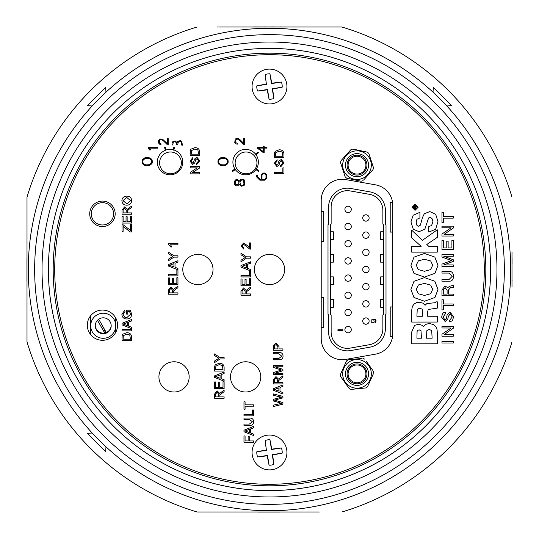 <?xml version="1.0" encoding="UTF-8"?>
<svg xmlns="http://www.w3.org/2000/svg" width="539" height="539" viewBox="0 0 539 539"><rect width="100%" height="100%" fill="white"/><g stroke="black" fill="none" stroke-linecap="round" stroke-linejoin="round"><path stroke-width="0.81" d="M98.711 319.216L106.298 332.529M104.734 333.001L97.478 320.274M280.206 512.05L258.141 512.05M270.342 512.05L265.612 512.05M26.95 280.758L26.95 258.242M26.95 264.676L26.95 258.525M26.95 272.559L26.95 267.795M512.05 253.067L512.05 252.65M512.05 279.835L512.05 280.886M512.05 258.114L512.05 264.117M252.744 26.95L286.573 27.004M264.299 26.95L265.963 26.95M271.353 26.95L274.203 26.95M280.826 26.95L280.327 26.95M103.683 327.948A175.815 175.815 0 0 0 105.482 332.819A175.815 175.815 0 0 1 103.683 327.948A175.815 175.815 0 0 0 105.482 332.819A175.815 175.815 0 0 1 103.683 327.948M342.993 162.205A14.317 14.317 0 0 1 359.964 151.149A14.317 14.317 0 0 1 371.014 168.114A14.317 14.317 0 0 1 354.049 179.17A14.317 14.317 0 0 1 342.993 162.205M363.111 180.626A16.628 16.628 0 0 1 361.197 181.245L346.671 178.18A16.628 16.628 0 0 1 345.169 176.832L340.56 162.717A16.628 16.628 0 0 1 340.978 160.743L350.896 149.694A16.628 16.628 0 0 1 352.816 149.074L367.342 152.139A16.628 16.628 0 0 1 368.844 153.487L373.453 167.602A16.628 16.628 0 0 1 373.035 169.576L363.798 179.858M368.292 167.541A11.535 11.535 0 0 1 354.622 176.448A11.535 11.535 0 0 1 345.721 162.778A11.535 11.535 0 0 1 359.385 153.871A11.535 11.535 0 0 1 368.292 167.541M347.278 163.108A9.945 9.945 0 0 0 354.952 174.892A9.945 9.945 0 0 0 366.736 167.211A9.945 9.945 0 0 0 359.062 155.427A9.945 9.945 0 0 0 347.278 163.108M350.896 149.694L350.209 150.462M341.665 159.982L340.978 160.743M367.342 152.139L363.252 151.277M355.7 149.68L352.816 149.074M373.453 167.602L373.129 166.625M372.348 170.337L373.035 169.576M346.671 178.18L348.699 178.611M358.334 180.646L361.197 181.245M340.56 162.717L340.877 163.694M344.852 175.855L345.169 176.832M365.368 385.5A14.317 14.317 0 0 1 345.378 382.232A14.317 14.317 0 0 1 348.645 362.242A14.317 14.317 0 0 1 368.629 365.509A14.317 14.317 0 0 1 365.368 385.5M373.197 374.16L367.51 386.759A16.628 16.628 0 0 1 365.873 387.932L351.098 389.414A16.628 16.628 0 0 1 349.265 388.585L340.594 376.525A16.628 16.628 0 0 1 340.392 374.517L346.503 360.982A16.628 16.628 0 0 1 348.133 359.809L361.891 358.428M350.269 364.505A11.535 11.535 0 0 1 366.372 367.14A11.535 11.535 0 0 1 363.737 383.236A11.535 11.535 0 0 1 347.642 380.601A11.535 11.535 0 0 1 350.269 364.505M362.808 381.942A9.945 9.945 0 0 0 365.078 368.063A9.945 9.945 0 0 0 351.199 365.799A9.945 9.945 0 0 0 348.935 379.678A9.945 9.945 0 0 0 362.808 381.942M366.459 361.534L372.813 370.381M367.51 386.759L367.935 385.816M346.503 360.982L345.6 362.976M340.594 376.525L343.033 379.921M347.54 386.187L349.265 388.585M351.098 389.414L352.122 389.306M364.849 388.033L365.873 387.932M373.419 371.216A16.628 16.628 0 0 1 373.621 373.217M362.915 358.327A16.628 16.628 0 0 1 364.748 359.156M272.195 469.678A17.423 17.423 0 0 0 286.714 449.769A17.423 17.423 0 0 0 266.805 435.256A17.423 17.423 0 0 0 252.286 455.165A17.423 17.423 0 0 0 272.195 469.678A17.423 17.423 0 0 0 286.714 449.769A17.423 17.423 0 0 0 266.805 435.256A17.423 17.423 0 0 0 252.286 455.165A17.423 17.423 0 0 0 272.195 469.678M269.938 439.75A27.031 2.823 81.1 0 1 271.723 449.176A27.031 2.823 -8.9 0 1 281.398 447.97L271.467 449.519L269.938 439.75A12.72 12.72 0 0 0 265.195 440.491L266.374 450.011A27.031 2.823 -98.9 0 1 265.195 440.491M282.207 453.11A27.031 2.823 171.1 0 1 272.626 454.923A27.031 2.823 81.1 0 1 273.805 464.436L272.276 454.667L282.207 453.11A12.72 12.72 0 0 0 281.398 447.97M267.533 455.415L267.277 455.758A27.031 2.823 171.1 0 1 257.602 456.964L267.533 455.415L269.062 465.184A12.72 12.72 0 0 0 273.805 464.436M266.724 450.267L256.793 451.823A27.031 2.823 -8.9 0 1 266.374 450.011M269.062 465.184A27.031 2.823 -98.9 0 1 267.277 455.758M272.276 454.667L272.626 454.923M271.467 449.519L271.723 449.176M256.793 451.823A12.72 12.72 0 0 0 257.602 456.964M365.914 324.256A3.194 3.194 0 0 1 362.72 321.062A3.194 3.194 0 0 1 365.914 317.869A3.194 3.194 0 0 1 369.114 321.062A3.194 3.194 0 0 1 365.914 324.256M348.093 212.575A3.194 3.194 0 0 1 344.899 209.381A3.194 3.194 0 0 1 348.093 206.188A3.194 3.194 0 0 1 351.293 209.381A3.194 3.194 0 0 1 348.093 212.575M365.914 221.165A3.194 3.194 0 0 1 362.72 217.972A3.194 3.194 0 0 1 365.914 214.778A3.194 3.194 0 0 1 369.114 217.972A3.194 3.194 0 0 1 365.914 221.165M348.093 229.755A3.194 3.194 0 0 1 344.899 226.562A3.194 3.194 0 0 1 348.093 223.368A3.194 3.194 0 0 1 351.293 226.562A3.194 3.194 0 0 1 348.093 229.755M365.914 238.346A3.194 3.194 0 0 1 362.72 235.152A3.194 3.194 0 0 1 365.914 231.959A3.194 3.194 0 0 1 369.114 235.152A3.194 3.194 0 0 1 365.914 238.346M348.093 246.943A3.194 3.194 0 0 1 344.899 243.743A3.194 3.194 0 0 1 348.093 240.549A3.194 3.194 0 0 1 351.293 243.743A3.194 3.194 0 0 1 348.093 246.943M365.914 255.526A3.194 3.194 0 0 1 362.72 252.333A3.194 3.194 0 0 1 365.914 249.139A3.194 3.194 0 0 1 369.114 252.333A3.194 3.194 0 0 1 365.914 255.526M348.093 264.123A3.194 3.194 0 0 1 344.899 260.93A3.194 3.194 0 0 1 348.093 257.73A3.194 3.194 0 0 1 351.293 260.93A3.194 3.194 0 0 1 348.093 264.123M365.914 272.707A3.194 3.194 0 0 1 362.72 269.513A3.194 3.194 0 0 1 365.914 266.32A3.194 3.194 0 0 1 369.114 269.513A3.194 3.194 0 0 1 365.914 272.707M348.093 281.304A3.194 3.194 0 0 1 344.899 278.111A3.194 3.194 0 0 1 348.093 274.917A3.194 3.194 0 0 1 351.293 278.111A3.194 3.194 0 0 1 348.093 281.304M365.914 289.894A3.194 3.194 0 0 1 362.72 286.694A3.194 3.194 0 0 1 365.914 283.501A3.194 3.194 0 0 1 369.114 286.694A3.194 3.194 0 0 1 365.914 289.894M348.093 298.485A3.194 3.194 0 0 1 344.899 295.291A3.194 3.194 0 0 1 348.093 292.098A3.194 3.194 0 0 1 351.293 295.291A3.194 3.194 0 0 1 348.093 298.485M365.914 307.075A3.194 3.194 0 0 1 362.72 303.881A3.194 3.194 0 0 1 365.914 300.681A3.194 3.194 0 0 1 369.114 303.881A3.194 3.194 0 0 1 365.914 307.075M348.093 315.665A3.194 3.194 0 0 1 344.899 312.472A3.194 3.194 0 0 1 348.093 309.278A3.194 3.194 0 0 1 351.293 312.472A3.194 3.194 0 0 1 348.093 315.665M348.093 332.846A3.194 3.194 0 0 1 344.899 329.652A3.194 3.194 0 0 1 348.093 326.459A3.194 3.194 0 0 1 351.293 329.652A3.194 3.194 0 0 1 348.093 332.846M330.508 224.729L330.508 231.777L330.508 224.729L331.135 224.103L331.135 206.909A16.224 16.224 0 0 1 350.175 190.934L369.471 194.33A16.224 16.224 0 0 1 382.879 210.311L382.879 224.103L383.499 224.729L383.499 231.777L383.499 224.729M347.359 188.178A18.73 18.73 0 0 1 350.613 188.461L369.902 191.864A18.73 18.73 0 0 1 385.378 210.311L385.378 224.103L386.005 224.729L386.005 314.304L385.378 314.931L385.378 328.723A18.73 18.73 0 0 1 369.902 347.163L350.613 350.566A18.73 18.73 0 0 1 328.628 332.125L328.628 314.931L328.002 314.304L328.002 224.729L328.628 224.103L328.628 206.909A18.73 18.73 0 0 1 347.359 188.178M357.007 364.964A8.907 8.907 0 0 1 365.914 373.871A8.907 8.907 0 0 1 357.007 382.778A8.907 8.907 0 0 1 348.093 373.871A8.907 8.907 0 0 1 357.007 364.964M357.007 156.249A8.907 8.907 0 0 1 365.914 165.156A8.907 8.907 0 0 1 357.007 174.07A8.907 8.907 0 0 1 348.093 165.156A8.907 8.907 0 0 1 357.007 156.249M392.56 336.693L390.202 336.693L390.202 306.94L392.803 306.94M392.803 232.087L390.202 232.087L390.202 202.334L392.56 202.334M321.21 211.665L323.804 211.665L323.804 241.425L321.21 241.425M321.21 297.609L323.804 297.609L323.804 327.362L321.21 327.362M330.508 231.777L333.358 231.777L333.358 239.606L330.508 239.606L330.508 254.327L333.358 254.327L333.358 262.156L330.508 262.156L330.508 276.878L333.358 276.878L333.358 284.707L330.508 284.707L330.508 299.428L333.358 299.428L333.358 307.257L330.508 307.257L330.508 314.304L331.135 314.931L331.135 332.125A16.224 16.224 0 0 0 350.175 348.1L369.471 344.697A16.224 16.224 0 0 0 382.879 328.723L382.879 314.931L383.499 314.304L383.499 307.257L383.499 314.304M383.499 276.878L383.499 262.156L383.499 276.878L380.649 276.878L380.649 284.707L383.499 284.707L383.499 299.428L383.499 284.707M383.499 262.156L380.649 262.156L380.649 254.327L383.499 254.327L383.499 239.606L380.649 239.606L380.649 231.777L383.499 231.777M383.499 239.606L383.499 254.327M383.499 307.257L380.649 307.257L380.649 299.428L383.499 299.428M330.508 314.304L330.508 307.257M330.508 299.428L330.508 284.707M330.508 276.878L330.508 262.156M330.508 254.327L330.508 239.606M375.683 322.228L374.935 322.645L375.575 321.284L375.259 320.031L373.763 319.614L374.194 321.81L372.914 322.854L371.95 322.645L371.209 321.81L371.209 320.24L372.483 319.196L375.259 319.405L376.107 320.766L375.683 322.228M337.899 330.367L337.899 329.74L342.912 329.74L342.912 330.367L338.755 330.367L339.503 330.993L337.899 330.367M111.182 325.475A7.957 7.957 0 0 1 103.232 333.142A7.957 7.957 0 0 1 95.282 325.475M90.707 334.712L90.707 325.778M90.707 325.745L90.707 315.659M115.764 318.037L115.764 332.334M103.232 333.715A7.957 7.957 0 0 0 111.189 325.758A7.957 7.957 0 0 0 103.232 317.808A7.957 7.957 0 0 0 95.282 325.758A7.957 7.957 0 0 0 103.232 333.715M103.232 338.29A12.525 12.525 0 0 1 90.707 325.758A12.525 12.525 0 0 1 103.232 313.233A12.525 12.525 0 0 1 115.764 325.758A12.525 12.525 0 0 1 103.232 338.29M102.444 224.965A11.151 11.151 0 0 1 91.293 213.815A11.151 11.151 0 0 1 102.444 202.664A11.151 11.151 0 0 1 113.594 213.815A11.151 11.151 0 0 1 102.444 224.965M159.578 162.886A10.901 10.901 0 0 0 170.472 173.787A10.901 10.901 0 0 0 181.373 162.886A10.901 10.901 0 0 0 170.472 151.991A10.901 10.901 0 0 0 159.578 162.886M235.152 162.886A10.901 10.901 0 0 0 246.047 173.787A10.901 10.901 0 0 0 256.948 162.886A10.901 10.901 0 0 0 246.047 151.991A10.901 10.901 0 0 0 235.152 162.886M232.909 162.104A12.727 12.727 0 0 0 245.636 174.831A12.727 12.727 0 0 0 258.363 162.104A12.727 12.727 0 0 0 245.636 149.377A12.727 12.727 0 0 0 232.909 162.104M173.026 149.727A12.727 12.727 0 0 0 157.334 162.104A12.727 12.727 0 0 0 170.061 174.831A12.727 12.727 0 0 0 173.807 149.943M87.331 325.185A15.112 15.112 0 0 0 102.444 340.298A15.112 15.112 0 0 0 117.556 325.185A15.112 15.112 0 0 0 102.444 310.073A15.112 15.112 0 0 0 87.331 325.185M89.717 213.815A12.727 12.727 0 0 0 102.444 226.542A12.727 12.727 0 0 0 115.171 213.815A12.727 12.727 0 0 0 102.444 201.087A12.727 12.727 0 0 0 89.717 213.815M484.285 269.5A214.785 214.785 0 0 0 269.5 54.715A214.785 214.785 0 0 0 54.715 269.5A214.785 214.785 0 0 0 269.5 484.285A214.785 214.785 0 0 0 484.285 269.5M321.21 338.708A21.001 21.001 0 0 0 345.856 359.392L375.447 354.17A21.001 21.001 0 0 0 392.803 333.493L392.803 205.507A21.001 21.001 0 0 0 375.447 184.83L345.856 179.608A21.001 21.001 0 0 0 321.21 200.292L321.21 338.708M347.062 165.143A9.945 9.945 0 0 0 357.007 175.074A9.945 9.945 0 0 0 366.951 165.143M425.763 324.357L429.442 323.467L433.733 324.667L435.815 326.58L437.028 329.39L437.338 332.88L437.338 343.821L411.708 343.835L411.702 331.957L414.606 325.347L418.635 324.229L422.502 325.415L423.58 326.587L425.763 324.357M417.085 331.559L416.923 338.202L421.451 338.202L421.006 330.73L419.126 329.841L417.482 330.481L417.085 331.559M426.814 330.717L426.47 338.196L432.123 338.189L431.699 330.589L429.192 329.383L426.814 330.717M411.695 310.269L412.369 306.361L414.289 303.902L416.539 302.655L419.194 302.217L422.872 303.12L425.089 305.29L426.861 303.585L434.832 302.729L435.997 301.853L437.318 301.853L437.318 308.113L428.209 309.48L427.622 312L427.629 316.252L437.324 316.252L437.331 322.053L411.695 322.059L411.695 310.269M417.24 309.305L416.91 316.245L422.61 316.252L422.266 309.265L419.874 308.113L417.24 309.305M424.456 295.419L430.58 293.768L432.689 289.349L430.695 285.118L424.483 283.42L418.426 284.963L416.243 289.281L418.304 293.748L424.456 295.419M424.469 277.605L434.838 281.223L437.978 289.531L434.973 297.474L424.476 301.227L414.013 297.528L410.927 289.403L413.986 281.284L424.469 277.605M424.469 253.458L434.838 257.076L437.978 265.383L434.973 273.327L424.476 277.08L414.013 273.381L410.927 265.255L413.986 257.137L424.469 253.458M432.689 265.201L430.695 260.97L424.483 259.272L418.426 260.822L416.243 265.134L418.304 269.601L424.456 271.279L430.58 269.628L432.689 265.201M437.297 229.83L422.36 240.34L411.702 230.146L411.702 237.827L421.134 246.323L411.681 246.323L411.702 252.137L437.297 252.137L437.297 246.323L428.754 246.323L426.821 244.463L437.297 237.362L437.297 229.83M435.647 229.27L428.801 232.08L428.808 226.495L431.591 225.578L432.864 221.697L432.534 219.184L430.452 217.278L428.579 217.985L424.84 229.149L419.072 231.703L413.265 229.21L410.947 221.913L413.144 215.25L419.928 212.312L419.928 217.911L416.916 219.285L416.162 222.014L416.815 225.147L418.614 226.218L420.413 225.14L422.468 217.608L424.294 213.767L429.832 211.578L435.667 214.286L437.978 221.623L435.647 229.27M414.323 205.878L415.286 206.787L416.822 205.79L416.822 206.383L415.306 207.306L415.306 207.919L416.822 207.919L416.822 208.445L413.325 208.445L413.325 207.117L414.323 205.878M414.289 206.43L413.777 207.919L414.862 207.919L414.289 206.43M418.109 207.272L415.064 210.358L412.039 207.272L415.064 204.207L418.109 207.272M415.064 209.745L417.604 207.272L415.064 204.82L412.544 207.272L415.064 209.745M441.967 341.349L453.265 341.349L453.265 343.026L441.967 343.026L441.967 341.349M444.136 334.598L453.265 334.598L453.265 336.228L441.967 336.228L441.967 334.241L451.089 328.022L441.967 327.988L441.967 326.364L453.265 326.364L453.265 328.251L444.136 334.598M441.67 317.262C442.249 313.509 443.449 311.892 445.268 312.411L445.268 313.988L442.97 317.067L444.958 319.91L446.386 318.434L447.127 314.891L450.146 312.068L453.562 316.932L452.477 320.685L449.614 321.951L449.614 320.375L452.255 316.952L450.355 313.698L448.354 316.346L447.821 318.886L445.16 321.534L441.67 317.262M443.321 309.871L441.967 309.871L441.967 299.778L443.321 299.778L443.321 303.989L453.265 303.989L453.265 305.667L443.321 305.667L443.321 309.871M450.429 287.806L448.414 290.022L448.414 294.085L453.265 294.085L453.265 295.77L441.967 295.77L441.967 290.022L445.005 285.939L447.707 287.664L449.836 286.182L453.265 285.454L453.265 287.509L450.429 287.806M445.16 287.664L443.274 289.901L443.274 294.085L447.107 294.085L447.107 290.191L445.16 287.664M452.208 276.352L449.108 273.078L441.967 273.078L441.967 271.4L449.297 271.4C451.877 271.366 453.299 273.03 453.562 276.399C453.265 279.667 451.911 281.257 449.499 281.176L441.967 281.176L441.967 279.498L449.075 279.498L452.208 276.352M453.265 261.415L443.792 264.912L453.265 264.912L453.265 266.536L441.967 266.536L441.967 264.13L451.514 260.586L441.967 257.015L441.967 254.63L453.265 254.63L453.265 256.254L443.772 256.22L453.265 259.751L453.265 261.415M451.911 240.475L453.265 240.475L453.265 249.645L441.967 249.645L441.967 240.596L443.321 240.596L443.321 247.967L446.777 247.967L446.777 241.162L448.131 241.162L448.131 247.967L451.911 247.967L451.911 240.475M453.265 228.051L444.136 234.364L453.265 234.398L453.265 236.028L441.967 236.028L441.967 234.034L451.089 227.822L441.967 227.788L441.967 226.164L453.265 226.164L453.265 228.051M443.321 218.147L443.321 222.351L441.967 222.351L441.967 212.265L443.321 212.265L443.321 216.469L453.265 216.469L453.265 218.147L443.321 218.147M224.116 396.886L224.116 398.233L214.569 398.233L214.569 394.09L217.143 390.89L219.71 393.423L224.116 390.108L224.116 391.651L219.878 394.844L219.831 395.511L219.831 396.886L224.116 396.886M218.733 396.886L218.733 394.332L217.177 392.237L215.674 394.043L215.674 396.886L218.733 396.886M224.116 381.713L224.116 388.686L214.569 388.686L214.569 381.956L215.674 381.956L215.674 387.346L218.612 387.346L218.612 382.326L219.71 382.326L219.71 387.346L223.018 387.346L223.018 381.713L224.116 381.713M224.116 379.752L224.116 381.181L214.569 377.394L214.569 375.872L224.116 372.085L224.116 373.514L221.179 374.598L221.179 378.668L224.116 379.752M217.439 377.287L220.08 378.263L220.08 375.003L215.674 376.633L217.439 377.287M224.116 367.645L224.116 371.068L214.569 371.068L214.711 366.116L215.391 364.728L219.292 363.232C222.344 363.219 223.954 364.694 224.116 367.645M223.018 369.72L222.344 365.496L219.272 364.58L215.869 366.203L215.674 369.72L223.018 369.72M218.908 358.26L214.569 355.511L214.569 353.921L220.074 357.593L224.116 357.593L224.116 358.934L220.074 358.934L214.569 362.606L214.569 361.015L218.908 358.26M253.519 442.297L243.978 442.297L243.978 435.93L245.077 435.93L245.077 440.949L248.135 440.949L248.135 436.664L249.24 436.664L249.24 440.949L253.519 440.949L253.519 442.297M253.519 434.097L253.519 435.525L243.978 431.732L243.978 430.216L253.519 426.423L253.519 427.851L250.588 428.936L250.588 433.006L253.519 434.097M246.842 431.624L249.483 432.601L249.483 429.347L245.077 430.971L246.842 431.624M249.402 419.409L243.978 419.409L243.978 418.062L249.469 418.062C252.097 417.934 253.485 419.153 253.647 421.714C253.519 424.308 252.131 425.534 249.469 425.406L243.978 425.406L243.978 424.058L249.402 424.058L252.42 421.815L249.402 419.409M253.519 409.984L253.519 415.859L243.978 415.859L243.978 414.511L252.42 414.511L252.42 409.984L253.519 409.984M253.519 404.843L253.519 406.19L245.077 406.19L245.077 409.249L243.978 409.249L243.978 401.784L245.077 401.784L245.077 404.843L253.519 404.843M282.928 402.559L282.928 404.156L273.381 406.554L273.381 405.166L281.594 403.313L273.381 400.935L273.381 399.318L281.594 397.196L273.381 395.343L273.381 393.948L282.928 396.36L282.928 397.836L274.533 400.133L282.928 402.559M282.928 392.608L282.928 394.036L273.381 390.243L273.381 388.727L282.928 384.934L282.928 386.362L279.99 387.447L279.99 391.516L282.928 392.608M276.244 390.135L278.885 391.112L278.885 387.858L274.479 389.481L276.244 390.135M282.928 382.569L282.928 383.916L273.381 383.916L273.381 379.773L275.955 376.572L278.522 379.106L282.928 375.791L282.928 377.334L278.69 380.527L278.643 381.194L278.643 382.569L282.928 382.569M277.545 382.569L277.545 380.015L275.981 377.92L274.479 379.726L274.479 382.569L277.545 382.569M274.85 373.271L282.928 373.271L282.928 374.612L273.381 374.612L273.381 372.59L281.479 370.024L273.381 367.443L273.381 365.435L282.928 365.435L282.928 366.783L274.85 366.783L282.928 369.33L282.928 370.738L274.85 373.271M278.811 353.806L273.381 353.806L273.381 352.466L278.872 352.466C281.499 352.338 282.894 353.557 283.049 356.111C282.928 358.704 281.533 359.937 278.872 359.809L273.381 359.809L273.381 358.462L278.811 358.462L281.823 356.218L278.811 353.806M279.007 348.915L282.928 348.915L282.928 350.262L273.381 350.262L273.468 345.337L276.123 343.161L279.007 346.577L279.007 348.915M277.908 348.915L277.908 346.611L276.163 344.509L274.567 345.533L274.479 348.915L277.908 348.915M177.958 292.879L177.958 294.227L168.411 294.227L168.411 290.083L170.984 286.883L173.551 289.416L177.958 286.101L177.958 287.644L173.72 290.838L173.673 291.505L173.673 292.879L177.958 292.879M172.574 292.879L172.574 290.326L171.011 288.23L169.515 290.036L169.515 292.879L172.574 292.879M173.551 278.319L173.551 283.339L176.853 283.339L176.853 277.706L177.958 277.706L177.958 284.68L168.411 284.68L168.411 277.949L169.515 277.949L169.515 283.339L172.446 283.339L172.446 278.319L173.551 278.319M177.958 269.999L177.958 275.867L168.411 275.867L168.411 274.526L176.853 274.526L176.853 269.999L177.958 269.999M177.958 268.402L177.958 269.83L168.411 266.044L168.411 264.528L177.958 260.735L177.958 262.163L175.02 263.248L175.02 267.317L177.958 268.402M171.274 265.936L173.915 266.913L173.915 263.652L169.515 265.282L171.274 265.936M177.958 255.782L177.958 257.13L173.915 257.13L168.411 260.802L168.411 259.212L172.749 256.456L168.411 253.707L168.411 252.117L173.915 255.782L177.958 255.782M170.519 244.787L171.928 246.99L170.796 246.99L168.411 244.349L168.411 243.561L177.958 243.561L177.958 244.787L170.519 244.787M242.065 293.937L245.124 293.937L245.124 291.377L243.567 289.281L242.065 291.087L242.065 293.937M250.514 293.937L250.514 295.278L240.967 295.278L240.967 291.141L243.54 287.934L246.107 290.467L250.514 287.152L250.514 288.695L246.269 291.889L246.229 292.556L246.229 293.937L250.514 293.937M250.514 278.757L250.514 285.731L240.967 285.731L240.967 279L242.065 279L242.065 284.39L245.002 284.39L245.002 279.37L246.107 279.37L246.107 284.39L249.409 284.39L249.409 278.757L250.514 278.757M240.967 276.925L240.967 275.577L249.409 275.577L249.409 271.05L250.514 271.05L250.514 276.925L240.967 276.925M250.514 269.46L250.514 270.888L240.967 267.095L240.967 265.579L250.514 261.786L250.514 263.214L247.576 264.299L247.576 268.368L250.514 269.46M243.83 266.987L246.471 267.964L246.471 264.71L242.065 266.333L243.83 266.987M250.514 256.84L250.514 258.181L246.464 258.181L240.967 261.853L240.967 260.263L245.306 257.507L240.967 254.758L240.967 253.168L246.464 256.84L250.514 256.84M249.287 247.569L249.287 242.9L250.514 242.9L250.514 249.139L249.665 249.011L243.615 244.248L242.065 245.986L243.783 247.792L243.655 249.018L240.967 245.959L243.601 243.022L247.516 245.669L249.287 247.569M131.55 337.124L131.55 340.547L122.003 340.547L122.144 335.595L122.825 334.207L126.726 332.711C129.778 332.698 131.388 334.173 131.55 337.124M130.451 339.199L129.771 334.975L126.705 334.059L123.303 335.689L123.108 339.199L130.451 339.199M131.55 329.531L131.55 330.879L122.003 330.879L122.003 329.531L131.55 329.531M131.55 327.207L131.55 328.635L122.003 324.842L122.003 323.326L131.55 319.533L131.55 320.961L128.612 322.053L128.612 326.122L131.55 327.207M124.866 324.734L127.514 325.711L127.514 322.457L123.108 324.087L124.866 324.734M127.756 311.542L127.756 314.109L126.652 314.109L126.652 310.194L130.189 310.194L131.671 314.136C131.496 317.202 129.879 318.825 126.82 319.007C123.727 318.879 122.083 317.289 121.881 314.244L124.698 310.349L125.008 311.582L122.986 314.271L124.866 317.303L126.773 317.66L130.573 314.25L129.562 311.542L127.756 311.542M131.55 224.52L131.55 231.992L130.404 231.992L123.108 226.454L123.108 231.379L122.003 231.379L122.003 224.77L123.108 224.77L130.451 230.335L130.451 224.52L131.55 224.52M131.55 216.078L131.55 223.058L122.003 223.058L122.003 216.321L123.108 216.321L123.108 221.711L126.045 221.711L126.045 216.691L127.143 216.691L127.143 221.711L130.451 221.711L130.451 216.078L131.55 216.078M131.55 207.663L129.535 208.849L127.312 210.857L127.265 211.517L127.265 212.898L131.55 212.898L131.55 214.246L122.003 214.246L122.003 210.102L124.576 206.902L127.143 209.435L131.55 206.12L131.55 207.663M126.166 212.898L126.166 210.338L124.603 208.249L123.108 210.048L123.108 212.898L126.166 212.898M131.671 200.656C131.395 203.513 129.805 205.022 126.901 205.184C123.855 205.137 122.178 203.627 121.881 200.649C122.178 197.739 123.815 196.23 126.793 196.129C129.758 196.236 131.388 197.746 131.671 200.656M126.921 203.843L130.573 200.663L126.78 197.476L122.986 200.643L126.921 203.843M180.215 141.42L181.124 141.878L181.576 145.052L182.391 145.186L181.784 141.299L180.403 140.612L177.789 141.272L177.136 142.646L175.215 140.969L172.938 141.42L172.029 143.239L172.029 145.058L172.844 144.924L173.194 142.316L174.043 141.777L175.64 142.087L176.32 142.768L176.718 144.924L177.601 144.924L178.396 141.878L180.215 141.42M165.392 150.179A12.808 12.808 0 0 1 166.167 149.95L165.203 146.979L164.429 147.228L165.392 150.179M173.733 150.179L174.69 147.228L173.915 146.979L172.952 149.95A12.808 12.808 0 0 1 173.733 150.179M143.185 160.036A4.898 4.898 0 0 0 143.185 163.243L144.183 164.254L145.88 164.894L149.269 164.712L151.216 163.243A4.898 4.898 0 0 0 151.216 160.036L150.219 159.025L148.521 158.392L145.126 158.574L143.185 160.036M142.101 161.639A5.707 5.707 0 0 0 142.464 163.64L143.724 164.941L145.786 165.709L149.546 165.48L151.937 163.64A5.707 5.707 0 0 0 151.937 159.645L150.677 158.345L148.616 157.577L144.856 157.806L142.464 159.645A5.707 5.707 0 0 0 142.101 161.639M163.317 140.746L167.427 144.836L168.188 144.836L168.188 138.584L167.373 138.584L167.373 143.664L162.508 139.129L159.773 138.961L158.513 140.598L158.513 142.862L159.416 144.122L160.986 144.593L160.986 143.738L159.915 143.549L159.274 142.262L159.537 140.032L161.437 139.554L163.317 140.746M157.61 147.336L148.205 147.336L148.205 148.144L149.478 149.943L150.502 149.943L149.458 148.144L157.61 148.144L157.61 147.336M234.815 168.963L232.289 170.802L232.76 171.456L235.273 169.637A12.808 12.808 0 0 1 234.815 168.963M255.499 153.938A12.808 12.808 0 0 1 255.998 154.578L258.504 152.753L258.026 152.099L255.499 153.938M256.456 168.963A12.808 12.808 0 0 1 255.998 169.637L258.504 171.456L258.983 170.802L256.456 168.963M239.956 182.667L240.751 184.938L241.661 185.396L243.48 184.938L243.931 183.577L243.48 180.397L242.57 179.945L240.751 180.397L239.956 182.667M239.39 184.486L241.472 186.204L244.14 185.51L244.746 183.705L244.14 179.824L241.465 179.13L240.145 179.79L239.491 181.171L237.571 179.487L235.294 179.945L234.384 181.758L234.842 184.938L236.203 185.847L237.571 185.847L239.39 184.486M239.073 182.862L237.995 180.612L236.399 180.302L235.55 180.834L235.199 183.442L235.779 184.729L237.995 184.729L239.073 182.862M219.319 163.62L220.977 164.712L224.372 164.894L226.07 164.254L227.067 163.243A4.898 4.898 0 0 0 227.067 160.036L226.07 159.025L224.372 158.392L220.977 158.574L219.036 160.036A4.898 4.898 0 0 0 219.036 163.243L219.319 163.62M227.788 163.64A5.707 5.707 0 0 0 227.788 159.645L226.528 158.345L224.467 157.577L220.707 157.806L218.315 159.645A5.707 5.707 0 0 0 218.315 163.64L219.575 164.941L221.637 165.709L225.396 165.48L227.788 163.64M243.621 138.213L243.621 143.293L239.97 139.635L237.968 138.395L236.021 138.59L235.193 139.23L234.761 142.485L235.664 143.751L237.234 144.223L237.234 143.367L235.786 142.606L235.523 140.369L236.641 139.183L237.686 139.183L239.565 140.369L243.675 144.459L244.436 144.459L244.436 138.213L243.621 138.213M264.177 152.47L264.177 148.097L266.96 148.097L266.96 147.302L264.177 147.302L264.177 146.109L263.382 146.109L263.382 147.302L257.413 147.302L257.177 148.016L263.537 152.786L264.177 152.47M263.382 148.097L258.605 148.097L263.382 151.675L263.382 148.097M264.629 179.386L265.983 178.032L265.983 175.182L264.629 173.827L263.369 173.827L262.008 175.182L262.008 179.386L264.629 179.386M264.959 180.181L266.785 178.362L266.785 174.852L264.959 173.032L263.039 173.032L261.213 174.852L261.213 179.386L260.182 179.386L257.238 176.442L257.238 175.02L256.443 175.02L256.443 176.772L259.859 180.181L264.959 180.181M199.673 172.514L199.673 173.861L190.126 173.861L190.126 172.44L197.247 167.865L190.126 167.865L190.126 166.517L199.673 166.517L199.673 167.939L192.551 172.514L199.673 172.514M199.794 160.804L196.364 164.806L196.364 163.458L198.689 160.865L197.025 158.682L195.738 159.699L194.68 163.027L192.618 164.435L190.004 161.121L192.821 157.583L192.821 158.931L191.102 161.067L192.531 163.088L193.373 162.744L194.653 158.992L196.964 157.334L199.794 160.804M199.673 152.079L199.673 155.501L190.126 155.501L190.26 150.549L190.947 149.162L194.848 147.666C197.901 147.652 199.511 149.128 199.673 152.079M198.568 154.154L197.894 149.93L194.828 149.013L191.426 150.644L191.224 154.154L198.568 154.154M282.854 172.419L282.854 167.892L283.959 167.892L283.959 173.767L274.412 173.767L274.412 172.419L282.854 172.419M284.08 162.913L280.651 166.915L280.651 165.567L282.975 162.973L281.311 160.797L280.024 161.815L278.966 165.136L276.905 166.544L274.29 163.236L277.1 159.692L277.1 161.04L275.389 163.182L276.817 165.203L277.659 164.86L278.939 161.107L281.243 159.45L284.08 162.913M279.108 151.129L275.712 152.753L275.51 156.27L282.854 156.27L282.18 152.045L279.108 151.129M283.959 154.194L283.959 157.61L274.412 157.61L274.546 152.665L275.234 151.277L279.135 149.781C282.187 149.768 283.79 151.237 283.959 154.194M245.636 392.008A15.112 15.112 0 0 0 260.748 376.896A15.112 15.112 0 0 0 245.636 361.777A15.112 15.112 0 0 0 230.517 376.896A15.112 15.112 0 0 0 245.636 392.008M269.5 254.388A15.112 15.112 0 0 0 254.388 269.5A15.112 15.112 0 0 0 269.5 284.612A15.112 15.112 0 0 0 284.612 269.5A15.112 15.112 0 0 0 269.5 254.388M511.996 286.573L511.996 252.427M308.382 27.004L341.874 27.004A253.067 253.067 0 0 1 511.996 197.126M341.874 27.004L219.461 27.004M27.004 197.126L27.004 341.874L27.004 197.126A253.067 253.067 0 0 1 197.126 27.004M294.045 511.996L308.106 511.996M312.505 511.996L317.639 511.996M241.843 511.996L197.126 511.996A253.067 253.067 0 0 1 27.004 341.874M262.372 511.996L251.315 511.996M263.679 511.996L266.017 511.996M272.37 511.996L273.859 511.996M306.671 27.004L302.473 27.004M230.685 27.004L300.775 27.004M304.414 27.004L304.872 27.004M218.342 27.004L217.049 27.004M301.348 27.004L300.25 27.004M197.126 511.996L319.31 511.996M511.996 341.874A253.067 253.067 0 0 1 341.874 511.996M262.601 511.996L261.55 511.996L262.601 511.996M236.506 511.996L239.585 511.996L236.506 511.996M236.432 511.996L237.429 511.996L236.432 511.996M314.392 511.996L315.928 511.996L314.392 511.996M272.195 103.744A17.423 17.423 0 0 0 286.714 83.835A17.423 17.423 0 0 0 266.805 69.322A17.423 17.423 0 0 0 252.286 89.231A17.423 17.423 0 0 0 272.195 103.744A17.423 17.423 0 0 0 286.714 83.835A17.423 17.423 0 0 0 266.805 69.322A17.423 17.423 0 0 0 252.286 89.231A17.423 17.423 0 0 0 272.195 103.744M269.938 73.816A27.031 2.823 81.1 0 1 271.723 83.242A27.031 2.823 -8.9 0 1 281.398 82.036L271.467 83.585L269.938 73.816A12.72 12.72 0 0 0 265.195 74.564L266.374 84.077A27.031 2.823 -98.9 0 1 265.195 74.564M282.207 87.177A27.031 2.823 171.1 0 1 272.626 88.989A27.031 2.823 81.1 0 1 273.805 98.509L272.276 88.733L282.207 87.177A12.72 12.72 0 0 0 281.398 82.036M267.533 89.481L267.277 89.824A27.031 2.823 171.1 0 1 257.602 91.03L267.533 89.481L269.062 99.25A12.72 12.72 0 0 0 273.805 98.509M266.724 84.333L256.793 85.89A27.031 2.823 -8.9 0 1 266.374 84.077M269.062 99.25A27.031 2.823 -98.9 0 1 267.277 89.824M272.276 88.733L272.626 88.989M271.467 83.585L271.723 83.242M256.793 85.89A12.72 12.72 0 0 0 257.602 91.03M197.907 254.388A15.112 15.112 0 0 0 182.788 269.5A15.112 15.112 0 0 0 197.907 284.612A15.112 15.112 0 0 0 213.02 269.5A15.112 15.112 0 0 0 197.907 254.388M174.036 392.008A15.112 15.112 0 0 0 189.155 376.896A15.112 15.112 0 0 0 174.036 361.777A15.112 15.112 0 0 0 158.924 376.896A15.112 15.112 0 0 0 174.036 392.008M92.162 433.012L87.433 433.343L105.657 451.567L105.988 446.838M105.988 92.162L105.657 87.433L87.433 105.657L92.162 105.988M446.838 105.988L451.567 105.657L433.343 87.433L433.012 92.162M330.542 239.606L330.542 231.777M330.542 262.156L330.542 254.327M330.542 284.707L330.542 276.878M330.542 307.257L330.542 299.428M383.472 276.878L383.472 284.707M383.472 231.777L383.472 239.606M383.472 254.327L383.472 262.156M383.472 299.428L383.472 307.257M28.284 269.5A241.216 241.216 0 0 1 269.5 28.284A241.216 241.216 0 0 1 510.716 269.5A241.216 241.216 0 0 1 269.5 510.716A241.216 241.216 0 0 1 28.284 269.5M34.651 269.5A234.849 234.849 0 0 1 269.5 34.651A234.849 234.849 0 0 1 504.349 269.5A234.849 234.849 0 0 1 269.5 504.349A234.849 234.849 0 0 1 34.651 269.5M48.395 269.5A221.105 221.105 0 0 1 269.5 48.395A221.105 221.105 0 0 1 490.605 269.5A221.105 221.105 0 0 1 269.5 490.605A221.105 221.105 0 0 1 48.395 269.5A221.091 221.091 0 0 1 269.5 48.409A221.091 221.091 0 0 1 490.591 269.5A221.091 221.091 0 0 1 269.5 490.591A221.091 221.091 0 0 1 48.409 269.5M42.029 269.5A227.471 227.471 0 0 1 269.5 42.029A227.471 227.471 0 0 1 496.971 269.5A227.471 227.471 0 0 1 269.5 496.971A227.471 227.471 0 0 1 42.029 269.5M485.821 269.5A216.321 216.321 0 0 1 269.5 485.821A216.321 216.321 0 0 1 53.179 269.5A216.321 216.321 0 0 1 269.5 53.179A216.321 216.321 0 0 1 485.821 269.5"/></g></svg>
